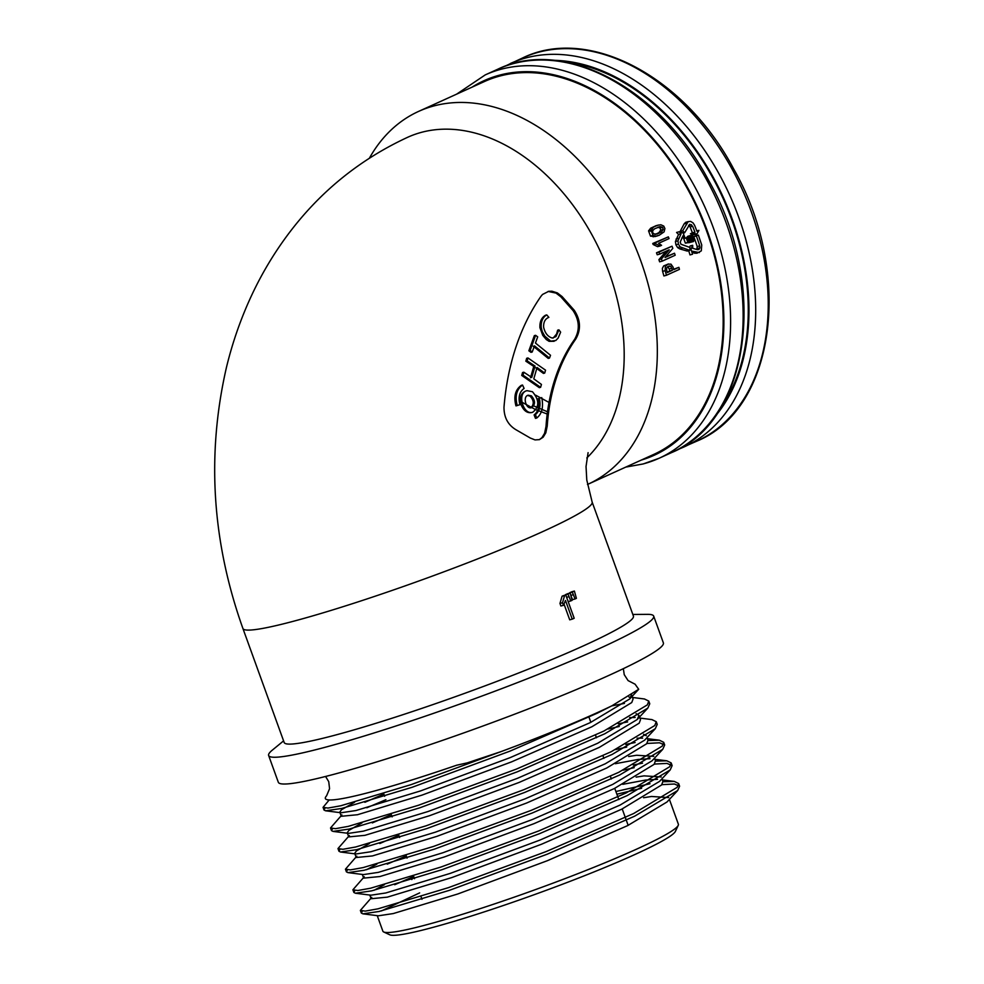 <?xml version="1.0" encoding="UTF-8"?>
<svg xmlns="http://www.w3.org/2000/svg" width="984" height="984" viewBox="0 0 984 984"><rect width="100%" height="100%" fill="white"/><g stroke="black" fill="none" stroke-linecap="round" stroke-linejoin="round"><path stroke-width="1.48" d="M588.088 452.665L586.034 466.539L586.784 480.02L592.159 502.098A185.705 15.203 -19.9 0 1 542.319 531.791A185.705 15.203 -19.9 0 1 353.908 603.217A185.705 15.203 -19.9 0 1 242.925 628.53C211.954 541.63 206.456 454.596 226.443 367.426C232.679 341.657 241.387 316.971 252.568 293.367C262.211 273.06 273.638 253.946 286.861 236.012C318.853 192.667 359.123 159.765 407.696 137.268A185.705 128.301 65.6 0 1 591.187 233.442A185.705 128.301 65.6 0 1 586.796 457.978M573.032 310.55L574.201 310.206C580.658 320.021 581.175 329.652 575.738 339.099A177.772 127.699 75 0 0 547.239 425.986L545.8 432.862L543.168 437.191L539.453 439.627L535.025 439.909L530.327 438.052L515.801 429.639C507.879 424.768 503.943 417.302 503.993 407.216A237.353 170.49 75 0 1 541.028 296.233L542.516 294.462L548.74 291.313L551.938 291.215L557.338 292.9L562.098 296.565L560.806 296.774L573.032 310.55C579.49 320.378 579.994 330.009 574.545 339.455A177.673 127.625 75 0 0 546.009 426.466L547.239 425.986M574.201 310.206L562.098 296.565M587.805 484.325L653.647 454.46A204.758 141.462 -114.4 0 0 702.478 220.219A204.758 141.462 -114.4 0 0 499.601 76.112A204.758 141.462 -114.4 0 0 484.472 81.524L418.631 111.389A204.758 141.462 65.6 0 1 632.048 239.419A204.758 141.462 65.6 0 1 587.805 484.325A204.758 141.462 65.6 0 1 587.473 484.485M369.43 158.129A204.758 141.462 65.6 0 1 418.631 111.389M656.02 225.717L650.67 228.19L648.542 230.871L651.101 230.195L653.019 235.447L655.639 236.135L659.108 235.336L656.562 236.012M650.486 236.135L655.196 236.492M648.554 230.883L650.486 236.123L653.019 235.447M668.357 236.861L652.749 243.478A204.758 141.462 65.6 0 1 653.167 244.512L657.583 246.652L660.116 245.975L655.701 243.823A208.534 144.07 -114.4 0 0 655.283 242.802L668.357 236.861A208.534 144.07 65.6 0 1 669.046 238.583L658.567 243.343L661.568 245.311L660.116 245.975M672.035 246.209L656.5 252.777A204.758 141.462 65.6 0 1 657.226 254.77L659.76 254.093A208.534 144.07 -114.4 0 0 659.046 252.101L672.035 246.209A208.534 144.07 65.6 0 1 672.822 248.362L665.049 257.427A208.534 144.07 65.6 0 1 665.086 257.513L674.507 253.232A208.534 144.07 65.6 0 1 675.184 255.237L662.183 261.141A208.534 144.07 -114.4 0 0 661.457 258.952L669.218 249.899A208.534 144.07 -114.4 0 0 669.181 249.813L659.76 254.093M674.507 253.232L665.578 256.812M666.168 251.178L658.911 259.641A204.758 141.462 65.6 0 1 659.637 261.818L662.183 261.141M690.153 237.611L690.916 240.588M693.966 237.095L692.269 235.422L690.03 235.865L689.12 238.054L690.251 241.055L688.32 241.277A208.534 144.07 -114.4 0 0 686.992 237.611L683.732 238.62A204.758 141.462 65.6 0 1 685.368 243.134L691.74 241.978L690.005 238.374L691.42 236.603L693.486 238.091L693.486 241.523L694.507 239.53L693.966 237.095A204.758 141.462 -114.4 0 0 693.831 236.701L698.357 235.114M690.854 235.41L688.05 236.197L686.709 237.685M690.952 242.187L693.486 241.523M689.796 250.403L687.25 251.08L679.636 248.854L677.607 247.587L675.91 244.832L675.418 241.535L678.554 234.438L676.574 232.458L679.12 231.781L683.081 232.851A208.534 144.07 65.6 0 1 684.95 237.734L683.031 235.742L680.202 242.138A208.534 144.07 65.6 0 1 680.965 244.241L689.981 247.476L689.796 250.403L680.141 246.898L678.443 244.155L677.951 240.859L681.088 233.762L679.12 231.781M684.95 237.734L681.887 237.857M698.406 235.237L701.74 244.979L701.309 250.858L696.856 253.282L692.588 252.679M699.39 252.593L692.625 251.24L692.551 254.229L690.005 254.917A204.758 141.462 -114.4 0 0 688.689 250.699M689.563 247.353L690.153 245.975L692.687 245.299L692.662 248.263L697.558 249.727L698.947 249.493L699.895 247.857L699.747 245.889A208.534 144.07 -114.4 0 0 696.414 236.135M696.795 249.493L697.213 246.566A204.758 141.462 -114.4 0 0 694.433 238.386M696.844 234.155L692.945 233.06L694.938 232.162A208.534 144.07 -114.4 0 0 692.638 226.246L689.796 224.254L684.643 232.753L682.675 230.773L688.173 221.634L690.633 221.4L693.093 222.938L694.618 225.348A208.534 144.07 65.6 0 1 696.93 231.252L698.923 230.354L696.844 234.155L694.31 234.832L690.411 233.737L692.404 232.839A204.758 141.462 -114.4 0 0 690.091 226.935L688.591 225.299M680.965 232.273L680.141 231.449L684.114 223.897L685.627 222.31L688.173 221.634M668.517 263.933L663.659 265.926L662.38 268.361L662.601 271.363A204.758 141.462 65.6 0 1 663.893 275.95L666.451 275.274A208.534 144.07 -114.4 0 0 665.147 270.674L665.332 266.455L667.841 264.167L670.965 264.142L673.056 267.094A208.534 144.07 65.6 0 1 673.782 269.653L678.874 267.34A208.534 144.07 65.6 0 1 679.44 269.37L666.451 275.274M678.874 267.34L673.671 269.235M242.925 628.53L284.179 742.514A185.705 15.203 -19.9 0 0 395.174 717.213A185.705 15.203 -19.9 0 0 583.586 645.787A185.705 15.203 -19.9 0 0 633.425 616.095L592.159 502.098M570.486 594.557L572.504 599.662L575.05 598.973L573.389 594.693L572.221 592.073L569.847 593.106M569.687 592.749A185.705 15.203 -19.9 0 0 571.864 591.741L574.398 591.064A189.482 15.51 160.1 0 1 572.221 592.073M567.633 600.154L568.211 601.63L570.745 600.941L569.072 596.661L567.903 594.041L565.529 595.074M565.37 594.717A185.705 15.203 -19.9 0 0 567.633 593.696L570.167 593.02A189.482 15.51 160.1 0 1 567.903 594.041M562.073 596.218L559.97 603.438L560.905 606.009L563.438 605.32L562.516 602.749L564.607 595.529L562.073 596.218A185.705 15.203 -19.9 0 0 563.242 595.689L565.775 595.013L574.189 618.272A189.482 15.51 -19.9 0 1 572.245 619.145L565.492 600.486L563.438 605.32M564.053 604.188L569.711 619.834L572.245 619.145M678.234 825.367L675.381 831.418A152.372 12.472 160.1 0 1 634.619 854.641A152.372 12.472 160.1 0 1 485.555 911.455A152.372 12.472 160.1 0 1 389.787 934.8L383.723 931.983A157.132 12.866 -19.9 0 0 482.48 907.9A157.132 12.866 -19.9 0 0 636.193 849.327A157.132 12.866 -19.9 0 0 678.234 825.367A157.132 12.866 -19.9 0 0 678.37 824.198L669.403 799.414M362.333 911.196L361.337 913.078L362.875 913.829L379.024 911.491L449.381 890.336L547.116 854.235L634.594 816.216L677.668 790.533L679.6 786.204L674.409 784.002L661.826 784.679M641.63 788.295L616.87 794.199M354.867 890.581L353.871 892.463L355.421 893.226L371.571 890.877L441.927 869.721L539.65 833.632L627.14 795.613L670.202 769.931L672.146 765.601L666.943 763.399L654.36 764.076M634.176 767.692L623.007 770.214M347.413 869.979L346.417 871.861L347.955 872.611L364.105 870.274L434.461 849.118L532.196 813.03L619.674 774.998L662.749 749.316L664.68 744.999L659.489 742.785L646.906 743.461M626.71 747.077L615.553 749.599M339.947 849.364L338.951 851.246L340.501 852.009L356.651 849.672L427.007 828.503L524.73 792.415L612.22 754.396L655.283 728.714L657.226 724.384L656.205 723.24M619.256 726.475L608.087 728.996M332.494 828.762L331.497 830.644L333.035 831.394L349.185 829.057L419.541 807.901L517.277 771.813L604.754 733.793L647.829 708.111L649.76 703.781L648.739 702.625M624.434 703.412L611.765 705.872M325.027 808.159L324.031 810.041L325.581 810.791L341.731 808.454L412.087 787.298L509.81 751.198L597.3 713.179L611.986 705.762A171.228 14.01 160.1 0 1 501.151 751.567L467.338 762.846L456.613 765.232A166.062 13.591 -19.9 0 1 326.565 795.847L329.566 788.701L328.742 781.677L325.581 776.462M419.651 892.882L381.472 910.913M362.875 913.829L378.397 915.796L393.256 913.57L457.769 893.989L547.399 860.692L627.62 825.625L667.004 801.985L677.668 790.533M668.702 797.581L651.568 796.474L643.585 797.729M384.4 884.702L374.006 890.311M355.421 893.226L370.943 895.194L385.802 892.968L450.303 873.374L539.933 840.09L620.166 805.023L659.551 781.382L670.202 769.931M661.248 776.979L644.114 775.859L636.119 777.126M376.933 864.1L366.552 869.708M347.955 872.611L363.477 874.591L378.336 872.365L442.849 852.771L532.479 819.475L612.7 784.42L652.084 760.767L662.749 749.316M653.782 756.364L636.648 755.257L628.665 756.511M369.48 843.485L356.417 850.951L354.683 853.325L356.023 853.977L370.882 851.75L435.383 832.169L525.013 798.873L605.246 763.805L644.631 740.165L655.283 728.714M646.328 735.761L643.561 734.249M362.014 822.882L348.963 830.336L347.217 832.71L348.557 833.374L363.416 831.148L427.929 811.554L517.559 778.27L597.78 743.203L637.165 719.562L639.01 715.454L636.107 713.634M354.56 802.268L341.497 809.734L339.763 812.107L341.104 812.759L355.962 810.533L420.463 790.951L510.093 757.655L590.326 722.588L629.711 698.947L631.543 694.852M635.111 684.224L638.702 689.292L611.986 705.762M413.698 876.461L394.707 884.739M369.787 895.046L371.116 898.724L387.315 897.15L451.816 877.568L541.446 844.272L621.679 809.205L661.58 784.986L662.909 781.468M413.821 876.806L411.779 879.561M371.743 897.346L360.365 910.397L365.298 911.11L378.053 908.81L448.409 887.654L546.145 851.566L633.635 813.534L677.176 787.323L678.628 783.535L674.311 781.419L662.982 781.739M650.018 783.744L615.898 791.517M364.289 876.744L352.899 889.782L357.832 890.508L370.599 888.208L440.955 867.039L538.678 830.951L626.168 792.932L669.71 766.721L671.174 762.92L666.844 760.804L655.516 761.136M642.552 763.141L633.204 765.011M356.823 856.129L345.446 869.179L350.378 869.893L363.133 867.593L433.489 846.437L531.225 810.349L618.715 772.329L662.257 746.106L663.708 742.317L659.391 740.202L648.062 740.534M635.098 742.539L625.738 744.408M349.369 835.527L337.979 848.577L342.912 849.29L355.679 846.99L426.035 825.834L523.759 789.734L611.248 751.714L654.791 725.503L656.254 721.702L651.925 719.599L639.957 718.074M627.632 721.924L618.284 723.793M385.913 799.697L366.823 807.766M341.903 814.912L330.526 827.962L335.458 828.676L348.213 826.388L418.569 805.219L516.305 769.131L603.795 731.112L647.337 704.888L648.788 701.1L644.471 698.984L632.503 697.459M329.185 799.955L323.059 807.36L327.992 808.073L340.759 805.773L411.115 784.617L501.151 751.567M339.763 812.107L341.276 816.289L357.475 814.727L421.976 795.134L511.606 761.85L591.839 726.782L631.74 702.551L633.069 699.034L632.097 696.377M630.929 697.422L628.948 697.016M383.858 794.039L364.867 802.304M347.217 832.71L348.742 836.904L364.941 835.33L429.442 815.748L519.072 782.452L599.305 747.385L639.206 723.154L640.523 719.648M635.172 717.508L629.612 717.57M391.324 814.641L372.321 822.919M354.867 853.829L356.196 857.507L372.395 855.945L436.896 836.351L526.526 803.055L606.759 768L646.66 743.769L647.989 740.251M642.638 738.111L637.066 738.172M398.778 835.256L379.787 843.522M362.321 874.444L363.662 878.122L379.861 876.547L444.362 856.953L533.992 823.669L614.213 788.602L654.114 764.371L655.442 760.853M650.092 758.713L638.173 759.439L615.295 763.719M406.244 855.859L387.241 864.136M657.558 779.328L645.627 780.054L622.761 784.322M535.628 395.162L550.056 403.009M521.803 402.136L535.198 409.406M536.034 409.774L548.322 414.461M533.709 405.9L548.605 412.259M721.727 406.331A204.758 141.462 -114.4 0 0 722.969 198.178A204.758 141.462 -114.4 0 0 565.529 62.004M632.835 614.459L647.435 614.348A204.758 16.753 160.1 0 1 653.684 616.107L663.376 642.884A204.758 16.753 160.1 0 1 608.419 675.614A204.758 16.753 160.1 0 1 400.697 754.371A204.758 16.753 160.1 0 1 278.324 782.268L268.632 755.491A204.758 16.753 160.1 0 1 272.31 750.14L283.589 740.878M653.684 616.107A204.758 16.753 160.1 0 1 598.727 648.837A204.758 16.753 160.1 0 1 391.005 727.594A204.758 16.753 160.1 0 1 268.632 755.491M377.241 915.649L382.862 931.171A157.132 12.866 -19.9 0 0 383.723 931.983M570.167 593.02L572.147 600.302A189.482 15.51 160.1 0 1 570.745 600.941M566.612 597.325L569.072 596.661M565.775 595.013A189.482 15.51 160.1 0 1 564.607 595.529M562.516 602.749L559.97 603.438M574.398 591.064L576.403 598.346A189.482 15.51 160.1 0 1 575.05 598.973M570.855 595.369L573.389 594.693M689.231 237.033L686.266 237.943A208.534 144.07 65.6 0 1 687.902 242.458L691.74 241.978M689.932 235.951L687.398 236.627L689.932 235.951M686.795 237.452L689.329 236.775L686.807 237.427M693.351 240.084L691.039 240.699M693.437 239.948L690.952 240.625M693.265 240.207L691.137 240.773M693.154 240.33L691.248 240.846M693.043 240.453L691.358 240.908M692.921 240.576L691.469 240.969M690.584 235.52L688.05 236.197M690.473 235.582L687.939 236.258M690.362 235.643L687.828 236.332M690.251 235.717L687.718 236.394M690.141 235.791L687.607 236.468M690.03 235.865L687.496 236.541M689.846 236.049L687.312 236.726M689.759 236.148L687.226 236.837M689.673 236.258L687.139 236.947M689.599 236.369L687.066 237.058M689.513 236.492L686.98 237.181M689.427 236.615L686.894 237.304M689.28 236.898L686.746 237.575M689.194 237.181L687.041 237.759M689.169 237.341L687.09 237.894M689.144 237.501L687.139 238.042M689.132 237.673L687.201 238.19M689.12 237.857L687.263 238.362M689.12 238.054L687.324 238.534M689.132 238.202L687.373 238.669M689.144 238.374L687.435 238.829M689.169 238.546L687.496 239.001M689.194 238.718L687.558 239.161M689.231 238.891L687.619 239.321M689.267 239.063L687.681 239.493M689.304 239.235L687.742 239.665M689.513 239.887L687.976 240.293M689.587 240.035L688.025 240.453M689.661 240.182L688.074 240.6M689.747 240.33L688.136 240.76M689.833 240.477L688.197 240.92M689.932 240.625L688.246 241.068M690.03 240.773L688.308 241.228M690.141 240.92L689.366 241.117M686.266 237.943L683.732 238.62M687.902 242.458L685.368 243.134M691.186 242.027L688.652 242.716M691.272 242.027L688.739 242.704M691.358 242.015L688.825 242.691M691.604 241.99L689.071 242.667M691.691 241.978L689.157 242.667L691.715 241.978M691.666 236.578L690.879 236.787M691.789 236.578L690.793 236.849M691.912 236.578L690.706 236.91M692.035 236.615L690.584 236.996M692.17 236.652L690.485 237.107M692.306 236.701L690.387 237.218M692.429 236.763L690.301 237.341M692.551 236.837L690.214 237.464M692.674 236.923L690.153 237.599M692.785 237.021L690.251 237.697M692.908 237.132L690.374 237.808L692.921 237.144M693.007 237.242L690.473 237.931M693.105 237.365L690.571 238.042M693.191 237.488L690.657 238.165M693.277 237.624L690.743 238.3M693.351 237.771L690.817 238.448M693.413 237.931L690.879 238.608M693.486 238.091L690.952 238.78M693.536 238.276L691.002 238.952M693.597 238.46L691.063 239.137M693.646 238.657L691.112 239.333M693.659 238.743L691.125 239.432M693.683 238.891L691.149 239.567M693.683 239.026L691.149 239.702M693.683 239.161L691.149 239.838M693.671 239.297L691.137 239.973M693.646 239.432L691.112 240.108M693.609 239.567L691.076 240.244M693.56 239.69L691.026 240.379M693.499 239.825L690.965 240.502M656.5 252.777L659.046 252.101M658.911 259.641L661.457 258.952M681.088 233.762L678.554 234.438M678.616 238.349L676.082 239.038M677.951 240.859L675.418 241.535M678.443 244.155L675.91 244.832M680.141 246.898L677.607 247.587M682.17 248.165L679.636 248.854M692.551 254.229A208.534 144.07 -114.4 0 0 690.989 249.26L692.687 245.299M696.364 236.025L693.831 236.701M699.747 245.889L697.213 246.566M699.895 247.857L697.349 248.534M690.989 249.26L689.846 249.567M697.324 252.667L694.778 253.343M698.923 230.354L696.807 230.92M686.648 223.208L684.114 223.897M682.675 230.773L680.141 231.449M684.643 232.753L683.191 233.134M691.506 224.709L688.96 225.398M692.638 226.246L690.091 226.935M694.938 232.162L692.404 232.839M692.945 233.06L690.411 233.737M653.167 244.512L655.701 243.823M652.749 243.478L655.283 242.802M667.324 272.58L672.343 270.305A208.534 144.07 -114.4 0 0 671.764 268.275L670.534 266.135L668.874 266.012L666.574 267.931L666.746 270.551A208.534 144.07 65.6 0 1 667.324 272.58M667.607 266.639L669.218 268.964A204.758 141.462 65.6 0 1 669.796 270.994L672.343 270.305M669.796 270.994L667.201 272.162M659.096 235.324L664.102 231.855L664.913 228.559L663.769 226.086L660.891 224.782L658.075 225.164L650.67 228.19M653.228 227.513L651.101 230.195M653.093 236.812L655.639 236.135M663.241 229.432L662.626 227.316L660.289 226.591L654.692 228.718L652.835 230.477L652.576 232.642L654.348 234.081L657.878 233.749L661.543 231.892L663.241 229.432L660.694 230.121L658.997 232.568L655.332 234.426M657.472 233.872L656.734 234.044M660.289 226.591L657.73 227.279L660.079 228.005L660.694 230.121M650.289 231.166L652.146 229.407M658.997 232.568L661.531 231.892M522.984 375.113L521.717 375.445L539.343 387.671L540.61 387.327L541.446 384.437L533.795 378.84L537.067 367.487L544.706 373.071L545.542 370.168L527.941 357.942L527.116 360.833L535.038 366.073L531.766 377.438L523.832 372.21L522.984 375.113L540.61 387.327M521.717 375.445L522.553 372.542L523.832 372.21M530.499 377.782L533.771 366.417L525.837 361.177L527.116 360.833M533.771 366.417L535.038 366.073M525.837 361.177L526.674 358.287L527.941 357.942M535.8 367.819L543.439 373.416L544.706 373.071M560.634 332.161L558.162 338.053L555.763 340.538L550.72 341.128L544.828 336.184L542.221 331.51L541.2 327.328C540.893 321.424 542.737 317.266 546.747 314.892L548.875 317.352C545.197 318.767 543.439 322.026 543.611 327.131C544.952 333.096 547.842 336.737 552.27 338.053L555.96 336.614L558.912 329.837L560.634 332.161M554.127 341.3L549.072 341.325L546.304 339.554L542.774 335.384L539.921 327.672C539.638 321.743 541.483 317.598 545.48 315.237L546.747 314.892M553.168 338.053L556.612 333.97L557.645 330.181L558.912 329.837M575.738 339.099L574.545 339.455M546.009 426.466L544.57 433.341L541.938 437.671L539.269 439.688M548.088 291.436L556.009 293.084L560.806 296.774M532.442 391.718L527.03 390.673C516.563 392.764 523.23 415.519 532.688 412.259C539.503 406.909 539.417 400.058 532.442 391.718M532.688 412.259L531.422 412.603C527.116 413.231 523.722 410.697 521.212 405.014C519.281 397.88 520.794 393.219 525.764 391.017L527.03 390.673M539.355 398.372L538.088 398.717C539.65 406.195 538.322 411.595 534.103 414.916L535.382 414.584C539.601 411.263 540.917 405.863 539.355 398.372L538.088 398.717M534.103 414.916L535.481 418.36L536.76 418.016L535.382 414.584M536.76 418.016C541.987 413.858 543.648 407.056 541.741 397.597M537.694 336.848L535.468 343.047L550.523 355.286L549.502 358.065L534.46 345.839L532.221 352.001L530.13 350.452L535.603 335.31L537.694 336.848M533.193 346.171L548.236 358.41L549.502 358.065M535.603 335.31L534.337 335.642L528.863 350.796L530.954 352.346L532.221 352.001M528.863 350.796L530.13 350.452M515.96 405.875C513.525 396.577 515.284 389.738 521.262 385.371L522.529 385.027C516.563 389.393 514.792 396.22 517.24 405.531L515.96 405.875M522.529 385.027L524.103 388.409C519.429 391.853 518.039 397.278 519.933 404.67L517.24 405.531M531.372 395.826L528.26 395.211C522.319 396.392 526.01 409.59 531.52 407.696C535.517 404.596 535.468 400.636 531.372 395.826M527.645 395.445L530.118 396.171C533.968 400.402 534.238 404.264 530.929 407.77M641.211 460.106A205.705 142.126 -114.4 0 0 698.48 209.285A205.705 142.126 -114.4 0 0 472.025 87.17M643.597 463.808A210.465 145.411 -114.4 0 0 659.145 458.237A210.465 145.411 -114.4 0 0 704.618 206.492A210.465 145.411 -114.4 0 0 485.247 74.895L456.588 94.169M625.763 467.105L643.216 463.944L659.145 458.237L671.678 452.554A210.465 145.411 -114.4 0 0 717.151 200.81A210.465 145.411 -114.4 0 0 497.781 69.212L485.247 74.895M714.999 416.589A205.705 142.126 -114.4 0 0 723.56 197.907A205.705 142.126 -114.4 0 0 553.365 60.307M522.861 57.835C589.158 25.51 685.282 77.133 733.597 168.83C793.092 272.654 775.786 408.913 696.758 441.176A210.465 145.411 -114.4 0 0 742.231 189.432A210.465 145.411 -114.4 0 0 522.861 57.835L504.152 66.58M677.89 449.479A210.465 145.411 -114.4 0 0 684.224 446.859A210.465 145.411 -114.4 0 0 729.697 195.115A210.465 145.411 -114.4 0 0 510.327 63.517M689.354 239.444L687.816 239.862M689.452 239.739L687.914 240.145M691.1 242.039L688.554 242.728M667.988 266.824L670.534 266.135M669.218 268.964L671.764 268.275M662.601 271.363L665.147 270.674M660.079 228.005L662.626 227.316M539.921 327.672L541.2 327.328M340.501 852.009L356.023 853.977M333.035 831.394L348.557 833.374M647.829 708.111L637.165 719.562M325.581 810.791L341.104 812.759M629.711 698.947L638.702 689.292M674.311 781.419L662.343 779.894M666.844 760.804L654.877 759.291M659.391 740.202L647.423 738.676M671.678 452.554C750.706 420.291 768.012 284.032 708.517 180.207C660.202 88.511 564.066 36.888 497.781 69.212M696.758 441.176L677.853 449.491M323.059 807.36L324.031 810.041M330.526 827.962L331.497 830.644M337.979 848.577L338.951 851.246M345.446 869.179L346.417 871.861M352.899 889.782L353.871 892.463M360.365 910.397L361.337 913.078M648.788 701.1L649.76 703.781M656.254 721.702L657.226 724.384M663.708 742.317L664.68 744.986M671.174 762.92L672.146 765.601M678.628 783.535L679.6 786.204M661.937 778.799L662.896 781.444M654.483 758.197L655.442 760.841M647.017 737.594L647.976 740.226M639.563 716.979L640.523 719.624M635.111 684.212L628.087 680.596L624.237 674.655L623.352 668.665M383.698 793.596L384.67 796.277M391.165 814.199L392.136 816.88M398.618 834.813L399.59 837.495M406.084 855.416L407.056 858.097M413.538 876.031L414.51 878.7M421.004 896.633L421.976 899.314M588.739 716.475L590.855 722.33M595.48 735.097L596.452 737.766M602.934 755.7L603.905 758.381M610.4 776.314L611.371 778.984M614.754 788.344L618.825 799.598M622.208 808.946L628.161 825.367M658.382 225.078L655.824 225.767M654.987 236.554L657.533 235.865"/></g></svg>
